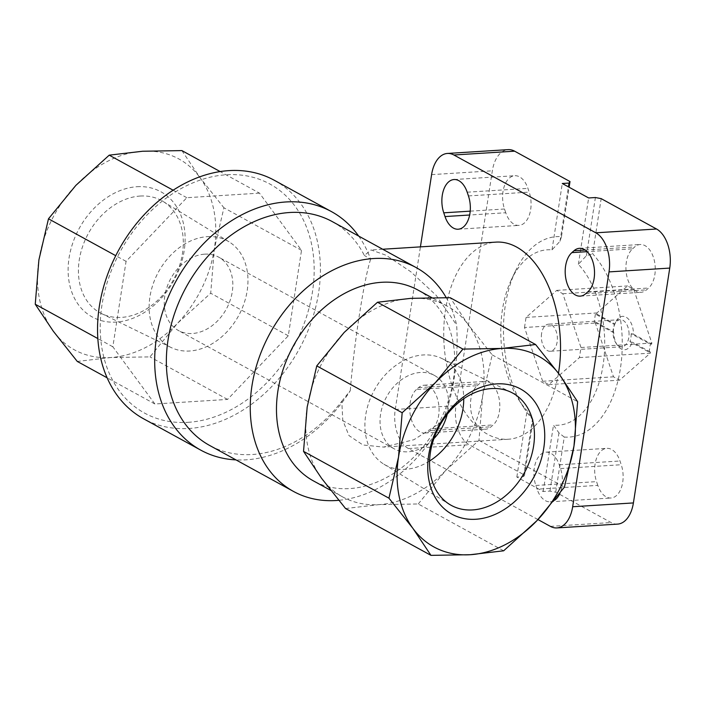 <?xml version="1.0" encoding="UTF-8"?>
<svg xmlns="http://www.w3.org/2000/svg" width="705" height="705" viewBox="0 0 705 705"><rect width="100%" height="100%" fill="white"/><g stroke="black" fill="none" stroke-linecap="round" stroke-linejoin="round"><path stroke-width="0.53" stroke-dasharray="3.52 2.64" d="M633.495 334.179L631.151 333.712L650.327 344.225L651.676 344.146L633.495 334.179A16.735 9.861 -93.6 0 0 626.736 317.602A16.735 9.861 -93.6 0 0 615.703 322.079A16.735 9.861 -93.6 0 0 614.927 323.992L614.575 324.626L595.399 314.113L596.747 314.025L614.927 323.992M613.702 331.932L613.341 332.557L594.174 322.044L595.522 321.965L613.702 331.932A16.735 9.861 -93.6 0 0 617.139 344.93A16.735 9.861 -93.6 0 0 632.27 342.11L629.926 341.652L649.102 352.165L650.451 352.077L632.27 342.11M613.341 332.557A15.061 8.874 86.4 0 1 614.575 324.626M595.399 314.113L594.174 322.044M596.747 314.025L596.915 312.95L627.582 285.939L633.689 289.279L651.843 343.062L651.676 344.146M617.598 524.106A30.967 18.251 86.4 0 1 611.112 522.555L555.725 492.187L549.953 491.085L543.211 491.508L516.836 477.047L523.586 476.624L524.564 475.099L469.177 444.732A30.967 18.251 86.4 0 1 455.985 405.657L492.337 170.813A30.967 18.251 86.4 0 1 508.138 149.636M537.968 519.567L408.442 448.556A30.967 18.251 86.4 0 1 395.249 409.473L420.418 246.873M632.596 248.812L634.72 246.935A23.018 13.562 86.4 0 1 640.211 244.503A23.018 13.562 86.4 0 1 654.575 261.758A23.018 13.562 86.4 0 1 648.591 288.01L646.467 289.887A23.018 13.562 86.4 0 1 640.968 292.319A23.018 13.562 86.4 0 1 626.613 275.065A23.018 13.562 86.4 0 1 632.596 248.812L587.186 251.659M597.814 485.366L596.553 481.63A23.018 13.562 86.4 0 1 606.82 448.345A23.018 13.562 86.4 0 1 619.977 461L621.237 464.727A23.018 13.562 86.4 0 1 610.971 498.012A23.018 13.562 86.4 0 1 597.814 485.366L537.078 489.182L535.818 485.445A23.018 13.562 86.4 0 1 546.084 452.161A23.018 13.562 86.4 0 1 559.241 464.815L560.501 468.543A23.018 13.562 86.4 0 1 559.955 493.288M555.725 492.187L564.264 437.065A100.427 59.176 -93.6 0 0 620.409 368.415A100.427 59.176 -93.6 0 0 592.641 253.765L601.171 198.634M477.135 385.723L479.268 383.846A23.018 13.562 86.4 0 1 484.758 381.423A23.018 13.562 86.4 0 1 499.122 398.677A23.018 13.562 86.4 0 1 493.139 424.93L491.006 426.807A23.018 13.562 86.4 0 1 485.516 429.23A23.018 13.562 86.4 0 1 471.151 411.976A23.018 13.562 86.4 0 1 477.135 385.723L416.408 389.539L418.532 387.662A23.018 13.562 86.4 0 1 424.022 385.238A23.018 13.562 86.4 0 1 438.387 402.493A23.018 13.562 86.4 0 1 432.403 428.746L430.279 430.623A23.018 13.562 86.4 0 1 424.78 433.046A23.018 13.562 86.4 0 1 410.425 415.791A23.018 13.562 86.4 0 1 416.408 389.539M505.758 212.743L504.498 209.006A23.018 13.562 86.4 0 1 514.765 175.721A23.018 13.562 86.4 0 1 527.922 188.376L529.182 192.112A23.018 13.562 86.4 0 1 518.915 225.397A23.018 13.562 86.4 0 1 505.758 212.743L469.645 215.007M561.471 236.677L560.017 241.26L552.006 249.878A87.869 51.782 -93.6 0 0 511.284 279.876L515.478 271.002A100.427 59.176 -93.6 0 1 561.471 236.677L569.12 187.248M515.478 271.002A100.427 59.176 -93.6 0 0 524.097 408.142A100.427 59.176 -93.6 0 0 533.095 419.969L524.564 475.099M564.264 437.065L558.959 432.905L553.487 425.133A87.869 51.782 -93.6 0 0 603.092 365.111A87.869 51.782 -93.6 0 0 578.373 264.34L586.393 255.721L592.641 253.765M511.284 279.876A87.869 51.782 -93.6 0 0 518.818 399.867A87.869 51.782 -93.6 0 0 527.111 410.671L533.095 419.969M446.195 297.625A127.623 96.611 -61.3 0 1 456.637 325.12C458.911 360.026 452.874 399.4 441.63 422.075A127.623 96.611 -61.3 0 1 338.726 500.312M417.933 290.037A108.799 82.362 -61.3 0 1 437.849 425.027A108.799 82.362 -61.3 0 1 313.328 480.836M332.284 221.608A127.623 96.611 -61.3 0 1 364.353 255.457L371.121 249.967L386.137 255.28L410.724 271.698L436.298 295.448L456.637 325.12M441.63 422.075L413.906 439.717L383.511 447.085L362.969 444.978L348.975 435.584L342.789 420.347L341.784 401.242A127.623 96.611 -61.3 0 1 209.57 445.419M341.784 401.242L350.306 390.667A135.994 102.948 -61.3 0 1 235.955 459.889M358.669 236.069A135.994 102.948 -61.3 0 1 370.654 259.246L364.353 255.457M274.36 180.304A135.994 102.948 -61.3 0 1 311.487 321.392A135.994 102.948 -61.3 0 1 189.019 428.473A135.994 102.948 -61.3 0 1 143.6 418.796M350.306 390.667C353.628 346.305 364.229 277.779 370.654 259.246M418.241 503.969L445.648 470.517A108.799 82.362 -61.3 0 1 378.938 504.63L418.241 503.969L503.652 550.799M445.648 470.517L478.977 440.325L482.625 395.972A108.799 82.362 -61.3 0 1 445.648 470.517M482.625 395.972L492.205 354.879L468.226 324.652A108.799 82.362 -61.3 0 1 482.625 395.972M345.565 508.534L378.938 504.63A108.799 82.362 -61.3 0 1 342.595 496.884A108.799 82.362 -61.3 0 1 321.577 478.316A108.799 82.362 -61.3 0 1 307.177 406.996A108.799 82.362 -61.3 0 1 344.163 332.452A108.799 82.362 -61.3 0 1 410.865 298.347A108.799 82.362 -61.3 0 1 447.208 306.085A108.799 82.362 -61.3 0 1 468.226 324.652L450.169 297.686M188.024 422.33A130.557 98.832 118.7 0 0 307.926 230.949A130.557 98.832 118.7 0 0 125.596 242.405A130.557 98.832 118.7 0 0 188.024 422.33M492.205 354.879L577.624 401.709M478.977 440.325L564.397 487.155M259.484 193.135L186.807 197.7L126.072 261.352L112.844 346.798L154.88 403.983L227.548 399.418L288.292 335.774L301.52 250.328L259.484 193.135L220.163 171.579M186.807 197.7L173.148 190.209M301.52 250.328L223.926 207.781L214.346 248.883L210.698 293.227L177.369 323.428L149.962 356.88L110.659 357.532L77.286 361.445M181.89 150.597L199.947 177.563L223.926 207.781M288.292 335.774L210.698 293.227M227.548 399.418L149.962 356.88M154.88 403.983L107.098 377.792M112.844 346.798L97.819 338.559M126.072 261.352L115.752 255.695M199.947 177.563A108.799 82.362 -61.3 0 1 214.346 248.883A108.799 82.362 -61.3 0 1 177.369 323.428A108.799 82.362 -61.3 0 1 110.659 357.532A108.799 82.362 -61.3 0 1 53.307 331.227A108.799 82.362 -61.3 0 1 38.898 259.907A108.799 82.362 -61.3 0 1 75.884 185.362A108.799 82.362 -61.3 0 1 142.595 151.249A108.799 82.362 -61.3 0 1 199.947 177.563M137.105 186.71A71.39 54.047 -61.3 0 1 171.244 285.102A71.39 54.047 -61.3 0 1 71.531 291.368A71.39 54.047 -61.3 0 1 137.105 186.71M558.466 373.245A98.753 58.189 86.4 0 1 508.323 439.241A98.753 58.189 86.4 0 1 446.767 365.551A98.753 58.189 86.4 0 1 472.006 252.875A98.753 58.189 86.4 0 1 495.941 242.123M554.615 500.268A23.018 13.562 86.4 0 1 550.235 501.828A23.018 13.562 86.4 0 1 537.078 489.182M429.592 461.017A60.313 45.658 -61.3 0 1 383.899 464.19A60.313 45.658 -61.3 0 1 369.217 401.427A60.313 45.658 -61.3 0 1 423.176 354.959A60.313 45.658 -61.3 0 1 441.85 358.493A60.313 45.658 -61.3 0 1 463.749 398.722M433.883 438.642A41.842 31.672 -61.3 0 1 394.201 448.821A41.842 31.672 -61.3 0 1 382.78 405.41A41.842 31.672 -61.3 0 1 420.462 372.46A41.842 31.672 -61.3 0 1 434.439 375.439A41.842 31.672 -61.3 0 1 447.19 414.373M207.402 236.651A60.313 45.658 -61.3 0 1 228.975 241.771A60.313 45.658 -61.3 0 1 238.581 315.778A60.313 45.658 -61.3 0 1 171.024 347.468A60.313 45.658 -61.3 0 1 152.747 285.164A60.313 45.658 -61.3 0 1 207.402 236.651M204.688 254.161A41.842 31.672 -61.3 0 1 218.665 257.14A41.842 31.672 -61.3 0 1 226.323 309.054A41.842 31.672 -61.3 0 1 178.435 330.522A41.842 31.672 -61.3 0 1 167.006 287.111A41.842 31.672 -61.3 0 1 204.688 254.161M140.251 196.043A63.996 48.442 -61.3 0 1 163.146 201.48A63.996 48.442 -61.3 0 1 173.342 280.008A63.996 48.442 -61.3 0 1 101.652 313.637A63.996 48.442 -61.3 0 1 82.256 247.525A63.996 48.442 -61.3 0 1 140.251 196.043M524.502 327.499L526.062 317.4L556.73 290.389L562.828 293.738L580.99 347.512L579.422 357.611L548.763 384.622L542.656 381.273L524.502 327.499L595.355 323.04L595.522 321.965M552.006 249.878L562.282 183.494M578.373 264.34L588.649 197.955M543.211 491.508L553.487 425.133M516.836 477.047L527.111 410.671M523.586 476.624L532.592 418.444M549.953 491.085L558.959 432.905M560.017 241.26L568.441 186.878M586.393 255.721L595.399 197.532M526.062 317.4L596.915 312.95M556.73 290.389L627.582 285.939M562.828 293.738L633.689 289.279M580.99 347.512L651.843 343.062M579.422 357.611L650.283 353.161L619.616 380.171L613.509 376.822L595.355 323.04M650.451 352.077L650.283 353.161M649.102 352.165L650.327 344.225M548.763 384.622L619.616 380.171M542.656 381.273L613.509 376.822M631.151 333.712A15.061 8.874 86.4 0 1 631.16 334.152A15.061 8.874 86.4 0 1 629.926 341.652M629.063 334.126A13.562 7.993 -93.6 0 0 620.188 319.673A13.562 7.993 -93.6 0 0 614.637 324.318A13.562 7.993 -93.6 0 0 613.271 328.953A13.562 7.993 -93.6 0 0 615.809 342.841A13.562 7.993 -93.6 0 0 621.889 346.754A13.562 7.993 -93.6 0 0 629.063 334.126M541.599 333.456A13.562 7.993 -93.6 0 0 550.217 351.257A13.562 7.993 -93.6 0 0 557.144 341.978A13.562 7.993 -93.6 0 0 548.516 324.177A13.562 7.993 -93.6 0 0 541.599 333.456M550.376 526.371L611.112 522.555M408.442 448.556L469.177 444.732M395.249 409.473L455.985 405.657M431.601 174.629L492.337 170.813M418.532 387.662L479.268 383.846M430.279 430.623L491.006 426.807M432.403 428.746L493.139 424.93M535.818 485.445L596.553 481.63M560.501 468.543L621.237 464.727M559.241 464.815L619.977 461M470.2 211.156L504.498 209.006M468.446 195.928L529.182 192.112M467.186 192.192L527.922 188.376M585.238 250.046L634.72 246.935M585.732 293.703L646.467 289.887M587.864 291.826L648.591 288.01M518.818 399.867L524.097 408.142M447.208 306.085L431.724 297.598M342.595 496.884L330.786 490.407M382.692 249.244L371.121 249.967M508.323 439.241L383.511 447.085M424.78 433.046L485.516 429.23M550.235 501.828L610.971 498.012M458.179 229.213L518.915 225.397M580.241 296.135L640.968 292.319M424.022 385.238L484.758 381.423M546.084 452.161L606.82 448.345M454.029 179.537L514.765 175.721M579.484 248.319L640.211 244.503M383.899 464.19L449.728 504.48M441.85 358.493L511.222 392.324M228.975 241.771L163.146 201.48M171.024 347.468L101.652 313.637M434.439 375.439L218.665 257.14M394.201 448.821L178.435 330.522M615.809 342.841L617.139 344.93M614.637 324.318L615.703 322.079M620.188 319.673L548.516 324.177M621.889 346.754L550.217 351.257"/><path stroke-width="1.06" d="M568.441 186.878L569.032 183.071L562.282 183.494L588.649 197.955L595.399 197.532L601.171 198.634L656.549 229.002A30.967 18.251 86.4 0 1 669.75 268.085L633.398 502.929A30.967 18.251 86.4 0 1 617.598 524.106L556.862 527.922A30.967 18.251 86.4 0 1 550.376 526.371L537.968 519.567M569.032 183.071L570.001 181.546L514.624 151.178A30.967 18.251 86.4 0 0 508.138 149.636L447.402 153.452A30.967 18.251 86.4 0 1 453.888 154.994L595.822 232.817A30.967 18.251 86.4 0 1 609.014 271.901L572.663 506.745A30.967 18.251 86.4 0 1 556.862 527.922M569.12 187.248L570.001 181.546M338.726 500.312A127.623 96.611 -61.3 0 1 293.483 491.429A127.623 96.611 -61.3 0 1 258.638 359.021A127.623 96.611 -61.3 0 1 373.571 258.532A127.623 96.611 -61.3 0 1 416.197 267.609A127.623 96.611 -61.3 0 1 446.195 297.625M330.786 490.407L313.328 480.836A108.799 82.362 -61.3 0 1 283.621 367.957A108.799 82.362 -61.3 0 1 381.599 282.3A108.799 82.362 -61.3 0 1 417.933 290.037L431.724 297.598M293.483 491.429L209.57 445.419A127.623 96.611 -61.3 0 1 186.217 287.067A127.623 96.611 -61.3 0 1 332.284 221.608L416.197 267.609M235.955 459.889A135.994 102.948 -61.3 0 1 200.758 450.134A135.994 102.948 -61.3 0 1 163.622 309.037A135.994 102.948 -61.3 0 1 286.089 201.956A135.994 102.948 -61.3 0 1 331.517 211.641A135.994 102.948 -61.3 0 1 358.669 236.069M200.758 450.134L143.6 418.796A135.994 102.948 -61.3 0 1 106.473 277.7A135.994 102.948 -61.3 0 1 228.94 170.619A135.994 102.948 -61.3 0 1 274.36 180.304L331.517 211.641M535.588 344.516L450.169 297.686L410.865 298.347L377.501 302.251L344.163 332.452L316.757 365.904L307.177 406.996L303.529 451.35L321.577 478.316L345.565 508.534L430.975 555.364L412.927 528.398L388.94 498.179L398.519 457.078L402.167 412.733L435.505 382.533L462.912 349.09L502.216 348.429L535.588 344.516L559.567 374.743L577.624 401.709L573.976 446.053L564.397 487.155L536.99 520.598L503.652 550.799L470.279 554.712L430.975 555.364M377.501 302.251L462.912 349.09M303.529 451.35L388.94 498.179M316.757 365.904L402.167 412.733M573.976 446.053A108.799 82.362 -61.3 0 1 536.99 520.598A108.799 82.362 -61.3 0 1 470.279 554.712A108.799 82.362 -61.3 0 1 412.927 528.398A108.799 82.362 -61.3 0 1 398.519 457.078A108.799 82.362 -61.3 0 1 435.505 382.533A108.799 82.362 -61.3 0 1 502.216 348.429A108.799 82.362 -61.3 0 1 559.567 374.743A108.799 82.362 -61.3 0 1 573.976 446.053M496.725 383.89A71.39 54.047 -61.3 0 1 530.865 482.273A71.39 54.047 -61.3 0 1 431.152 488.539A71.39 54.047 -61.3 0 1 496.725 383.89M173.148 190.209L109.222 155.162L142.595 151.249L181.89 150.597L220.163 171.579M107.098 377.792L77.286 361.445L53.307 331.227L35.25 304.252L38.898 259.907L48.478 218.806L75.884 185.362L109.222 155.162M97.819 338.559L35.25 304.252M115.752 255.695L48.478 218.806M382.692 249.244L495.941 242.123A98.753 58.189 86.4 0 1 558.712 371.702A98.753 58.189 86.4 0 1 558.466 373.245M420.418 246.873L431.601 174.629A30.967 18.251 86.4 0 1 447.402 153.452M559.955 493.288A23.018 13.562 86.4 0 1 554.615 500.268M445.022 216.558L443.762 212.822A23.018 13.562 86.4 0 1 454.029 179.537A23.018 13.562 86.4 0 1 467.186 192.192L468.446 195.928A23.018 13.562 86.4 0 1 458.179 229.213A23.018 13.562 86.4 0 1 445.022 216.558L469.645 215.007M571.861 252.628L573.985 250.751A23.018 13.562 86.4 0 1 579.484 248.319A23.018 13.562 86.4 0 1 593.839 265.574A23.018 13.562 86.4 0 1 587.864 291.826L585.732 293.703A23.018 13.562 86.4 0 1 580.241 296.135A23.018 13.562 86.4 0 1 565.877 278.88A23.018 13.562 86.4 0 1 571.861 252.628L587.186 251.659M491.403 388.57A63.996 48.442 -61.3 0 1 511.222 392.324A63.996 48.442 -61.3 0 1 524.494 472.535A63.996 48.442 -61.3 0 1 449.728 504.48A63.996 48.442 -61.3 0 1 434.148 437.884A63.996 48.442 -61.3 0 1 491.403 388.57M463.749 398.722A60.313 45.658 -61.3 0 1 429.592 461.017M447.19 414.373A41.842 31.672 -61.3 0 1 433.883 438.642M453.888 154.994L514.624 151.178M595.822 232.817L656.549 229.002M609.014 271.901L669.75 268.085M572.663 506.745L633.398 502.929M443.762 212.822L470.2 211.156M573.985 250.751L585.238 250.046"/></g></svg>
